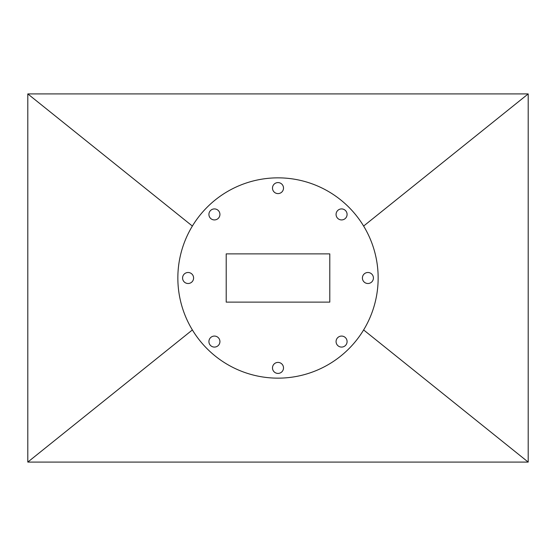 <?xml version="1.0" encoding="UTF-8"?>
<svg xmlns="http://www.w3.org/2000/svg" width="556" height="556" viewBox="0 0 556 556"><rect width="100%" height="100%" fill="white"/><g stroke="black" fill="none" stroke-linecap="round" stroke-linejoin="round"><path stroke-width="0.83" d="M272.496 188.088A5.504 5.504 0 0 0 278 193.592A5.504 5.504 0 0 0 283.504 188.088A5.504 5.504 0 0 0 278 182.583A5.504 5.504 0 0 0 272.496 188.088M208.917 214.421A5.504 5.504 0 0 0 214.421 219.926A5.504 5.504 0 0 0 219.926 214.421A5.504 5.504 0 0 0 214.421 208.917A5.504 5.504 0 0 0 208.917 214.421M182.583 278A5.504 5.504 0 0 0 188.088 283.504A5.504 5.504 0 0 0 193.592 278A5.504 5.504 0 0 0 188.088 272.496A5.504 5.504 0 0 0 182.583 278M208.917 341.579A5.504 5.504 0 0 0 214.421 347.083A5.504 5.504 0 0 0 219.926 341.579A5.504 5.504 0 0 0 214.421 336.074A5.504 5.504 0 0 0 208.917 341.579M272.496 367.912A5.504 5.504 0 0 0 278 373.417A5.504 5.504 0 0 0 283.504 367.912A5.504 5.504 0 0 0 278 362.408A5.504 5.504 0 0 0 272.496 367.912M336.074 341.579A5.504 5.504 0 0 0 341.579 347.083A5.504 5.504 0 0 0 347.083 341.579A5.504 5.504 0 0 0 341.579 336.074A5.504 5.504 0 0 0 336.074 341.579M336.074 214.421A5.504 5.504 0 0 0 341.579 219.926A5.504 5.504 0 0 0 347.083 214.421A5.504 5.504 0 0 0 341.579 208.917A5.504 5.504 0 0 0 336.074 214.421M362.408 278A5.504 5.504 0 0 0 367.912 283.504A5.504 5.504 0 0 0 373.417 278A5.504 5.504 0 0 0 367.912 272.496A5.504 5.504 0 0 0 362.408 278M378.149 278A100.149 100.149 0 0 0 278 177.85A100.149 100.149 0 0 0 177.85 278A100.149 100.149 0 0 0 278 378.149A100.149 100.149 0 0 0 378.149 278M226.209 253.877L226.209 302.123L329.791 302.123L329.791 253.877L226.209 253.877M528.2 462.085L528.2 93.915L27.8 93.915L27.8 462.085L528.2 462.085L363.624 329.944M27.8 93.915L192.376 226.056M528.2 93.915L363.624 226.056M27.8 462.085L192.376 329.944"/></g></svg>
